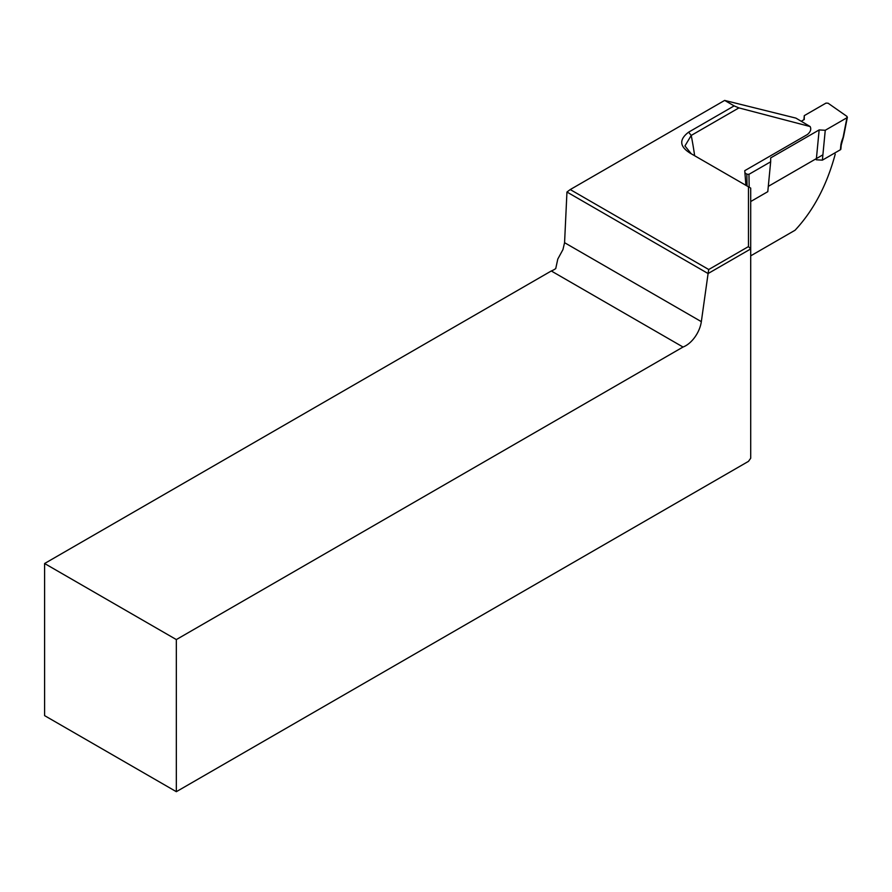<?xml version="1.0" encoding="UTF-8"?>
<svg xmlns="http://www.w3.org/2000/svg" width="892" height="892" viewBox="0 0 892 892"><rect width="100%" height="100%" fill="white"/><g stroke="black" fill="none" stroke-linecap="round" stroke-linejoin="round"><path stroke-width="1.34" d="M690.129 153.123C679.47 146.489 678.968 139.498 688.613 132.172L734.138 105.892L724.65 100.417L570.244 189.561L708.739 269.518L748.466 246.582L748.466 186.807L689.605 152.833M745.913 185.335L744.753 170.673L807.427 134.502C810.549 131.893 811.464 129.24 810.148 126.552L738.922 107.899L691.211 135.439L684.944 145.953L691.255 153.77M810.148 126.552L795.909 118.112L724.65 100.417M734.138 105.892L738.922 107.899M564.569 242.691L562.952 249.582L557.79 259.07L555.738 268.581A22.356 12.912 -60 0 1 551.289 270.978L44.6 563.51L44.6 715.629L176.337 791.683L748.466 461.365L750.707 458.254L750.707 248.946L708.092 273.543L566.955 192.025L564.569 242.691L701.335 321.655L708.092 273.543M44.6 563.51L176.337 639.575L683.027 347.033A22.356 12.912 120 0 0 701.335 321.655M176.337 639.575L176.337 791.683M683.027 347.033L551.289 270.978M750.707 255.848L795.051 230.248C813.471 210.545 826.873 185.179 835.235 154.149M822.892 154.84L768.302 186.361M748.466 186.807L750.707 188.1L750.707 248.946L748.466 246.582M570.244 189.561L566.955 192.025M708.739 269.518L708.07 273.498M822.379 160.147L840.409 149.745L840.788 145.73A20.126 10.336 -55.1 0 1 842.271 139.631L842.951 137.803A3.724 1.918 124.9 0 0 843.174 137.034L846.954 117.744L825.256 130.277L822.379 160.147L816.292 159.791M750.707 201.536L767.789 191.668L770.666 161.798L748.957 174.319L749.191 187.22M840.788 145.73A1.494 0.948 5.5 0 0 841.223 145.14L840.844 149.154A1.494 0.948 -174.5 0 1 840.409 149.745M846.954 117.744L846.965 116.406L828.099 103.216L825.992 103.104L804.294 115.626L804.272 119.517L801.295 121.234M747.061 185.993L746.849 174.208L744.987 172.903M746.849 174.208L748.957 174.319M770.666 161.798L770.677 157.906L819.157 129.92L825.256 130.277M803.893 119.74L804.294 115.626M816.403 158.598L819.157 129.92M688.613 132.172L691.211 135.439A283.177 163.492 60 0 1 694.634 155.721M842.271 139.631A1.494 0.58 20.5 0 0 842.617 139.42A1.494 0.58 20.5 0 0 842.494 139.041M842.951 137.803A1.494 0.58 20.5 0 0 843.297 137.591A1.494 0.58 20.5 0 0 843.141 137.167M843.174 137.034A1.494 0.836 11.1 0 0 843.587 136.588L841.223 145.14M847.378 117.242L843.587 136.588"/></g></svg>
